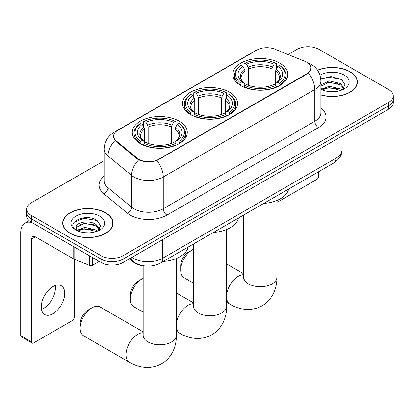 <?xml version="1.0" encoding="UTF-8"?>
<svg xmlns="http://www.w3.org/2000/svg" width="414" height="414" viewBox="0 0 414 414"><rect width="100%" height="100%" fill="white"/><g stroke="black" fill="none" stroke-linecap="round" stroke-linejoin="round"><path stroke-width="0.62" d="M229.491 92.151A27.505 15.877 0 0 0 199.517 88.71A27.505 15.877 0 0 0 182.538 103.376A27.505 15.877 0 0 0 190.595 114.606A27.505 15.877 0 0 0 220.564 118.047A27.505 15.877 0 0 0 237.543 103.376A27.505 15.877 0 0 0 229.491 92.151M179.215 121.173A27.505 15.877 0 0 0 149.247 117.731A27.505 15.877 0 0 0 132.268 132.402A27.505 15.877 0 0 0 140.32 143.627A27.505 15.877 0 0 0 170.294 147.073A27.505 15.877 0 0 0 187.273 132.402A27.505 15.877 0 0 0 179.215 121.173M279.76 63.125A27.505 15.877 0 0 0 249.787 59.683A27.505 15.877 0 0 0 232.808 74.354A27.505 15.877 0 0 0 240.865 85.584A27.505 15.877 0 0 0 270.839 89.026A27.505 15.877 0 0 0 287.813 74.354A27.505 15.877 0 0 0 279.76 63.125M306.914 62.281A14.009 8.089 0 0 0 305.04 61.37L274.829 49.157A14.009 8.089 0 0 0 256.882 50.063L117.7 130.42A14.009 8.089 0 0 0 113.596 136.144A14.009 8.089 0 0 0 116.127 140.781L137.282 158.226A14.009 8.089 0 0 0 158.671 159.307L306.914 73.718A14.009 8.089 0 0 0 311.017 67.999A14.009 8.089 0 0 0 306.914 62.281M145.878 266.057A15.566 8.989 180 0 1 133.629 262.228L129.463 258.791M320.881 94.951A25.166 14.531 0 0 0 357.401 81.982A25.166 14.531 0 0 0 350.027 71.705A25.166 14.531 0 0 0 317.512 70.194M105.648 212.801A25.166 14.531 0 0 0 78.22 209.65A25.166 14.531 0 0 0 62.68 223.074A25.166 14.531 0 0 0 70.054 233.351A25.166 14.531 0 0 0 97.481 236.497A25.166 14.531 0 0 0 113.017 223.074A25.166 14.531 0 0 0 105.648 212.801M62.944 224.383A25.166 14.531 0 0 0 62.856 224.771M309.01 63.828L311.199 67.912L308.456 73.045L307.095 74.028L156.911 160.539C151.353 162.21 145.8 162.21 140.248 160.539L137.101 158.945L115.004 140.548L113.41 136.506L114.129 133.929M104.245 160.642L31.34 202.736A15.566 8.989 0 0 0 26.781 209.091L26.781 215.87A15.566 8.989 0 0 0 31.34 222.225L101.057 262.476L101.057 259.086A15.566 8.989 0 0 0 123.077 259.086L388.741 105.71A15.566 8.989 0 0 0 393.3 99.355A15.566 8.989 0 0 1 388.741 105.71L123.077 259.086A15.566 8.989 0 0 1 101.057 259.086L31.34 218.835L101.057 259.086L101.057 255.697A15.566 8.989 0 0 0 123.077 255.697L388.741 102.32A15.566 8.989 0 0 0 393.3 95.965A15.566 8.989 0 0 0 388.741 89.61L319.023 49.359A15.566 8.989 0 0 0 297.004 49.359L288.072 54.513M26.781 212.48A15.566 8.989 0 0 0 31.34 218.835A15.566 8.989 0 0 1 26.781 212.48M26.781 209.091A15.566 8.989 0 0 0 31.34 215.446L101.057 255.697M112.846 224.771A25.166 14.531 0 0 0 112.758 224.383M357.23 83.675A25.166 14.531 0 0 0 357.142 83.292M101.057 262.476A15.566 8.989 0 0 0 123.077 262.476L388.741 109.099A15.566 8.989 0 0 0 393.3 102.744L393.3 95.965M320.881 94.785A24.907 14.381 0 0 0 357.142 81.982A24.907 14.381 0 0 0 349.846 71.813A24.907 14.381 0 0 0 317.61 70.339M329.42 91.613L333.332 91.727M321.642 89.129L329.197 86.252L340.525 88.896L341.897 89.998M322.34 89.854L329.197 87.592L340.769 90.412M320.881 87.923A11.727 6.769 0 0 0 322.444 89.947M320.881 84.803L329.197 80.87L340.525 83.519L343.894 88.172M320.881 86.148L329.197 82.215L340.525 84.865L343.625 88.524M320.881 89.222A16.917 9.765 0 0 0 344.194 88.886A16.917 9.765 0 0 0 344.194 75.074A16.917 9.765 0 0 0 319.981 75.245M342.295 89.833L344.945 84.627L341.597 79.576L331.05 76.554L320.778 79.033M321.761 89.652L320.881 88.715M320.809 79.353L328.271 77.195L341.364 79.426M324.545 83.255L328.271 82.577L337.622 83.38M324.545 88.637L328.271 87.959L337.622 88.762M276.919 202.125A2.593 1.496 120 0 0 277.923 201.892L316.819 179.433A2.593 1.496 120 0 0 318.656 176.255L318.656 171.717M70.235 233.242A24.907 14.381 0 0 0 97.383 236.358A24.907 14.381 0 0 0 112.758 223.074A24.907 14.381 0 0 0 105.461 212.905A24.907 14.381 0 0 0 78.318 209.789A24.907 14.381 0 0 0 62.944 223.074A24.907 14.381 0 0 0 70.235 233.242M85.036 232.704L88.948 232.818M77.263 230.22L84.813 227.343L96.141 229.993L97.513 231.09M77.956 230.95L84.813 228.688L96.39 231.504M77.382 230.748L76.166 227.902A11.727 6.769 0 0 0 78.06 231.038M99.51 229.263L96.141 224.611C89.103 219.358 74.618 222.597 76.166 227.902L76.124 227.389M76.197 228.067L76.523 227.198L84.813 223.306L96.141 225.956L99.246 229.615M97.916 230.924L100.566 225.723L97.212 220.672C85.346 212.139 64.253 223.379 76.43 230.272L76.492 230.313M99.81 216.17A16.917 9.765 0 0 0 75.886 216.17A16.917 9.765 0 0 0 75.886 229.982A16.917 9.765 0 0 0 99.81 229.982A16.917 9.765 0 0 0 99.81 216.17M73.956 222.365L83.892 218.292L96.985 220.517M80.161 224.347L83.892 223.669L93.238 224.471M80.161 229.729L83.892 229.051L93.238 229.853M180.685 270.151L180.685 265.912A11.416 6.593 -60 0 1 188.758 251.929L192.427 249.813A16.607 9.589 120 0 0 180.685 270.151A16.607 9.589 120 0 0 184.126 277.753L193.436 283.124M240.368 85.289L241.108 83.323A24.7 14.262 0 0 1 241.108 65.386L242.806 66.364A22.315 12.881 0 0 0 242.806 82.345L244.483 83.297L245.026 85.3M245.026 84.482L245.026 71.068L244.483 69.257L242.806 66.364M244.037 68.491L244.037 63.689L244.777 63.264A24.7 14.262 0 0 1 275.848 63.264L274.146 64.248A22.315 12.881 0 0 0 246.475 64.248L248.152 67.135L248.695 68.947L248.695 85.351M271.931 85.351L271.931 68.947L272.469 67.135L274.146 64.248M263.744 203.419A28.54 16.477 0 0 0 288.646 189.043M244.037 86.717A25.74 14.863 0 0 0 276.583 86.717L275.848 85.439A24.7 14.262 0 0 1 244.777 85.439L244.037 87.157M276.583 87.157L276.583 86.717M241.108 65.386L240.368 65.805A25.74 14.863 0 0 0 234.572 75.203A25.74 14.863 0 0 0 240.368 84.596M275.848 63.264L276.583 63.689L276.583 68.491M244.777 85.439L246.475 84.461A22.315 12.881 0 0 0 274.146 84.461L275.848 85.439M242.806 82.345L241.108 83.323M246.475 64.248L244.777 63.264M244.483 69.257A19.96 11.525 0 0 0 244.483 83.297L244.576 83.359C241.74 80.616 240.586 78.753 241.114 77.775A19.199 11.085 0 0 1 245.026 71.068M280.252 84.596A25.74 14.863 0 0 0 286.048 75.203A25.74 14.863 0 0 0 280.252 65.805L279.517 65.386A24.7 14.262 0 0 1 279.517 83.323L280.252 85.289M279.517 83.323L277.82 82.345A22.315 12.881 0 0 0 277.82 66.364L279.517 65.386M277.82 66.364L276.138 69.257L275.6 71.068L275.6 84.482L276.138 83.297L277.82 82.345M275.6 71.068A19.199 11.085 0 0 1 279.512 77.775C280.035 78.758 278.881 80.621 276.045 83.359L276.138 83.297A19.96 11.525 0 0 0 276.138 69.257M275.6 85.3L275.6 84.482M193.436 249.28A16.607 9.589 120 0 0 192.427 249.813L188.758 251.929M130.415 299.172L130.415 294.939A11.416 6.593 -60 0 1 138.488 280.956L142.157 278.834A16.607 9.589 120 0 0 130.415 299.172A16.607 9.589 120 0 0 133.857 306.774L143.166 312.151M190.098 114.311L190.838 112.349A24.7 14.262 0 0 1 190.838 94.408L192.536 95.391A22.315 12.881 0 0 0 192.536 111.366L194.213 112.318L194.756 114.321M194.756 113.503L194.756 100.09L194.213 98.278L192.536 95.391M193.768 97.513L193.768 92.71L194.508 92.291A24.7 14.262 0 0 1 225.578 92.291L223.876 93.269A22.315 12.881 0 0 0 196.205 93.269L197.882 96.162L198.425 97.973L198.425 114.378M221.661 114.378L221.661 97.973L222.199 96.162L223.876 93.269M213.469 232.44A28.54 16.477 0 0 0 238.376 218.064M193.768 115.739A25.74 14.863 0 0 0 226.313 115.739L225.578 114.466A24.7 14.262 0 0 1 194.508 114.466L193.768 116.179M226.313 116.179L226.313 115.739M190.838 94.408L190.098 94.832A25.74 14.863 0 0 0 184.302 104.224A25.74 14.863 0 0 0 190.098 113.622M225.578 92.291L226.313 92.71L226.313 97.513M194.508 114.466L196.205 113.483A22.315 12.881 0 0 0 223.876 113.483L225.578 114.466M192.536 111.366L190.838 112.349M196.205 93.269L194.508 92.291M194.213 98.278A19.96 11.525 0 0 0 194.213 112.318L194.306 112.38C191.47 109.638 190.316 107.78 190.838 106.796A19.199 11.085 0 0 1 194.756 100.09M229.982 113.622A25.74 14.863 0 0 0 235.778 104.224A25.74 14.863 0 0 0 229.982 94.832L229.247 94.408A24.7 14.262 0 0 1 229.247 112.349L229.982 114.311M229.247 112.349L227.545 111.366A22.315 12.881 0 0 0 227.545 95.391L229.247 94.408M227.545 95.391L225.868 98.278L225.33 100.09L225.33 113.503L225.868 112.318L227.545 111.366M225.33 100.09A19.199 11.085 0 0 1 229.242 106.796C229.765 107.785 228.611 109.648 225.775 112.38L225.868 112.318A19.96 11.525 0 0 0 225.868 98.278M225.33 114.321L225.33 113.503M143.166 278.306A16.607 9.589 120 0 0 142.157 278.834L138.488 280.956M80.145 328.199L80.145 323.96A11.416 6.593 -60 0 1 88.218 309.977L91.887 307.861A16.607 9.589 120 0 0 80.145 328.199A16.607 9.589 120 0 0 83.581 335.801L129.453 362.281A16.607 9.589 -60 0 1 126.907 348.976A16.607 9.589 -60 0 1 137.753 334.341A16.607 9.589 -60 0 1 143.166 332.742M139.828 143.337L140.563 141.371A24.7 14.262 0 0 1 140.563 123.434L142.266 124.412A22.315 12.881 0 0 0 142.266 140.387L143.943 141.345L144.481 143.347M144.481 142.53L144.481 129.116L143.943 127.305L142.266 124.412M143.498 126.539L143.498 121.737L144.238 121.312A24.7 14.262 0 0 1 175.303 121.312L173.606 122.296A22.315 12.881 0 0 0 145.935 122.296L147.612 125.183L148.155 126.994L148.155 143.399M171.386 143.399L171.386 126.994L171.929 125.183L173.606 122.296M163.199 261.467A28.54 16.477 0 0 0 188.106 247.086M143.498 144.76A25.74 14.863 0 0 0 176.043 144.76L175.303 143.487A24.7 14.262 0 0 1 144.238 143.487L143.498 145.2M176.043 145.2L176.043 144.76M140.563 123.434L139.828 123.853A25.74 14.863 0 0 0 134.032 133.251A25.74 14.863 0 0 0 139.828 142.644M175.303 121.312L176.043 121.737L176.043 126.539M144.238 143.487L145.935 142.509A22.315 12.881 0 0 0 173.606 142.509L175.303 143.487M142.266 140.387L140.563 141.371M145.935 122.296L144.238 121.312M143.943 127.305A19.96 11.525 0 0 0 143.943 141.345L144.036 141.407C141.2 138.664 140.046 136.801 140.569 135.823A19.199 11.085 0 0 1 144.481 129.116M179.712 142.644A25.74 14.863 0 0 0 185.508 133.251A25.74 14.863 0 0 0 179.712 123.853L178.972 123.434A24.7 14.262 0 0 1 178.972 141.371L179.712 143.337M178.972 141.371L177.275 140.387A22.315 12.881 0 0 0 177.275 124.412L178.972 123.434M177.275 124.412L175.598 127.305L175.055 129.116L175.055 142.53L175.598 141.345L177.275 140.387M175.055 129.116A19.199 11.085 0 0 1 178.972 135.823C179.495 136.806 178.336 138.669 175.505 141.407L175.598 141.345A19.96 11.525 0 0 0 175.598 127.305M175.055 143.347L175.055 142.53M143.166 331.847L100.188 307.038A16.607 9.589 120 0 0 91.887 307.861L88.218 309.977M55.207 285.551A16.607 9.589 -60 0 1 43.677 308.326A16.607 9.589 -60 0 1 41.462 309.367M52.992 313.703A16.607 9.589 120 0 0 63.839 299.074A16.607 9.589 120 0 0 61.293 285.764A16.607 9.589 120 0 0 52.992 286.586A16.607 9.589 120 0 0 42.14 301.221A16.607 9.589 120 0 0 44.686 314.526A16.607 9.589 120 0 0 52.992 313.703M92.71 257.658L92.71 265.177L99.225 261.42M32.116 222.675A20.757 11.985 -120 0 0 25 223.105A20.757 11.985 -120 0 0 20.7 232.606L20.7 335.568L31.707 341.923L31.707 238.961A5.191 2.996 60 0 1 32.784 236.585A5.191 2.996 60 0 1 35.376 236.844L73.744 258.998L73.744 246.708M31.707 341.923A2.593 1.496 120 0 0 32.245 343.113L21.238 336.758A2.593 1.496 -60 0 1 20.7 335.568M32.245 343.113A2.593 1.496 120 0 0 33.544 342.983L72.44 320.529A2.593 1.496 120 0 0 74.272 317.352L74.272 259.236M92.71 265.177A2.593 1.496 180 0 1 89.388 265.348L74.09 259.164A2.593 1.496 180 0 1 73.744 258.998M116.127 140.781L116.127 141.655M137.282 158.226L137.282 159.09M158.671 159.307L158.671 159.721M306.914 73.718L306.914 74.137M133.629 261.767L133.629 262.228M320.881 108.054A25.947 14.982 180 0 1 318.469 127.636L166.925 215.13A5.191 2.996 60 0 1 163.256 208.775L314.8 121.281A20.757 11.985 0 0 0 320.881 112.805L320.881 81.03A20.757 11.985 180 0 1 314.8 89.502A18.164 10.485 -120 0 0 308.456 73.045M166.925 215.13A25.947 14.982 180 0 1 130.229 215.13A25.947 14.982 180 0 1 127.326 213.127L103.748 193.69A25.947 14.982 180 0 1 104.245 176.11M133.903 208.775A20.757 11.985 0 0 0 163.256 208.775L163.256 176.995A20.757 11.985 180 0 1 133.903 176.995A20.757 11.985 180 0 1 131.574 175.396L108.002 155.959A20.757 11.985 180 0 1 104.245 149.081L104.245 180.861A20.757 11.985 0 0 0 108.002 187.733L131.574 207.176A20.757 11.985 0 0 0 133.903 208.775M320.881 81.03C320.529 73.563 317.248 67.968 311.038 64.237L308.42 62.964A18.164 8.508 112 0 0 307.649 62.737M156.911 160.539A18.164 10.485 60 0 1 163.256 176.995L314.8 89.502L314.8 121.281A5.191 2.996 60 0 0 318.469 127.636M116.044 131.574A18.164 10.485 -120 0 0 114.088 132.294C107.878 136.025 104.597 141.619 104.245 149.081M114.088 132.294L255.541 50.627A18.164 10.485 60 0 1 256.918 50.047M115.004 140.548A18.164 12.146 129.5 0 0 108.002 155.959L108.002 187.733A5.191 3.472 -50.5 0 1 103.748 193.69M138.649 159.907A18.164 12.146 129.5 0 0 131.574 175.396L131.574 207.176A5.191 3.472 -50.5 0 1 127.326 213.127M123.077 255.697L123.077 262.476M388.741 102.32L388.741 109.099M31.34 215.446L31.34 222.225M131.957 257.353A20.757 11.985 0 0 0 133.349 258.243A20.757 11.985 0 0 0 162.707 258.243L335.899 158.246A20.757 11.985 0 0 0 341.98 149.775C342.135 154.924 339.387 159.333 333.751 162.997L160.554 262.993A10.381 5.993 60 0 0 162.707 258.243L162.707 239.597M335.899 139.606L335.899 158.246A10.381 5.993 60 0 1 333.751 162.997M131.114 257.839A10.381 6.94 129.5 0 0 132.925 261.213L129.773 258.615M276.919 200.464L276.919 277.142A16.607 9.589 180 0 1 272.055 283.921A16.607 9.589 180 0 1 248.571 283.921A16.607 9.589 180 0 1 243.706 277.142L243.489 279.098M226.644 294.871A16.607 9.589 -60 0 1 238.293 276.293A16.607 9.589 -60 0 1 243.706 274.694M276.919 277.142C277.142 286.742 273.494 298.929 262.166 305.775C250.579 312.161 238.195 309.227 229.993 304.233A16.607 9.589 -60 0 1 226.644 298.287M271.931 68.947A19.199 11.085 0 0 0 248.695 68.947M272.469 67.135A19.96 11.525 0 0 0 248.152 67.135M226.644 229.485L226.644 306.163A16.607 9.589 180 0 1 221.785 312.943A16.607 9.589 180 0 1 198.301 312.943A16.607 9.589 180 0 1 193.436 306.163L193.219 308.125M176.374 323.893A16.607 9.589 -60 0 1 188.023 305.315A16.607 9.589 -60 0 1 193.436 303.721M226.644 306.163C226.872 315.763 223.224 327.955 211.896 334.797C200.309 341.183 187.925 338.248 179.723 333.254A16.607 9.589 -60 0 1 176.374 327.308M221.661 97.973A19.199 11.085 0 0 0 198.425 97.973M222.199 96.162A19.96 11.525 0 0 0 197.882 96.162M176.374 258.512L176.374 335.19A16.607 9.589 180 0 1 171.51 341.969A16.607 9.589 180 0 1 148.026 341.969A16.607 9.589 180 0 1 143.166 335.19L142.949 337.146M171.386 126.994A19.199 11.085 0 0 0 148.155 126.994M171.929 125.183A19.96 11.525 0 0 0 147.612 125.183M31.707 238.961L35.376 236.844M74.09 246.91L74.09 259.164M89.388 265.348L89.388 255.738M113.596 136.144L113.596 137.862M311.017 67.999L311.017 69.236M255.541 50.627L260.287 48.619M308.42 62.964L307.291 62.504M160.554 262.993C152.202 267.19 143.849 267.19 135.502 262.993L132.925 261.213M341.98 149.775L341.98 136.097M357.142 84.063L357.142 81.982M112.758 225.154L112.758 223.074M62.944 225.154L62.944 223.074M229.993 304.233L226.644 302.303M234.572 79.949L234.572 75.203M286.048 79.949L286.048 75.203M243.706 273.799L226.644 263.951M243.706 214.985L243.706 277.142M179.723 333.254L176.374 331.324M184.302 108.975L184.302 104.224M235.778 108.975L235.778 104.224M193.436 302.825L176.374 292.977M193.436 244.012L193.436 306.163M176.374 335.19C176.597 344.784 172.954 356.977 161.626 363.823C150.039 370.209 137.655 367.275 129.453 362.281M134.032 137.997L134.032 133.251M185.508 137.997L185.508 133.251M143.166 265.866L143.166 335.19M25 223.105L29.197 220.683"/></g></svg>
